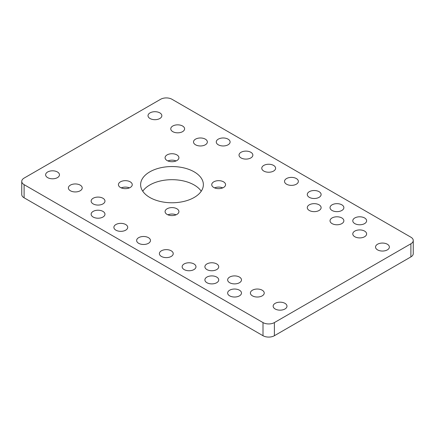 <?xml version="1.0" encoding="UTF-8"?>
<svg xmlns="http://www.w3.org/2000/svg" width="435" height="435" viewBox="0 0 435 435"><rect width="100%" height="100%" fill="white"/><g stroke="black" fill="none" stroke-linecap="round" stroke-linejoin="round"><path stroke-width="0.65" d="M214.553 187.876A6.917 3.997 180 0 1 222.747 187.876M213.759 187.485A6.917 3.997 180 0 1 211.736 184.657A6.917 3.997 180 0 1 216.005 180.971A6.917 3.997 180 0 1 223.541 181.835A6.917 3.997 180 0 1 225.569 184.657A6.917 3.997 180 0 1 221.301 188.35A6.917 3.997 180 0 1 213.759 187.485M167.899 214.814A6.917 3.997 180 0 1 176.093 214.814M167.105 214.422A6.917 3.997 180 0 1 165.077 211.595A6.917 3.997 180 0 1 169.345 207.908A6.917 3.997 180 0 1 176.887 208.773A6.917 3.997 180 0 1 178.916 211.595A6.917 3.997 180 0 1 174.642 215.287A6.917 3.997 180 0 1 167.105 214.422M121.245 187.876A6.917 3.997 180 0 1 129.434 187.876M120.446 187.485A6.917 3.997 180 0 1 118.423 184.657A6.917 3.997 180 0 1 122.692 180.971A6.917 3.997 180 0 1 130.234 181.835A6.917 3.997 180 0 1 132.256 184.657A6.917 3.997 180 0 1 127.988 188.35A6.917 3.997 180 0 1 120.446 187.485M167.899 160.945A6.917 3.997 180 0 1 176.093 160.945M167.105 160.548A6.917 3.997 180 0 1 165.077 157.726A6.917 3.997 180 0 1 169.345 154.033A6.917 3.997 180 0 1 176.887 154.898A6.917 3.997 180 0 1 178.916 157.726A6.917 3.997 180 0 1 174.642 161.412A6.917 3.997 180 0 1 167.105 160.548M387.346 244.231A6.917 3.997 0 0 0 379.804 243.366A6.917 3.997 0 0 0 375.535 247.058A6.917 3.997 0 0 0 377.564 249.88A6.917 3.997 0 0 0 385.1 250.745A6.917 3.997 0 0 0 389.374 247.058A6.917 3.997 0 0 0 387.346 244.231M284.963 303.342A6.917 3.997 0 0 0 277.421 302.477A6.917 3.997 0 0 0 273.153 306.169A6.917 3.997 0 0 0 275.176 308.991A6.917 3.997 0 0 0 282.717 309.856A6.917 3.997 0 0 0 286.986 306.169A6.917 3.997 0 0 0 284.963 303.342M262.207 290.205A6.917 3.997 0 0 0 254.671 289.34A6.917 3.997 0 0 0 250.397 293.032A6.917 3.997 0 0 0 252.425 295.854A6.917 3.997 0 0 0 259.961 296.719A6.917 3.997 0 0 0 264.235 293.032A6.917 3.997 0 0 0 262.207 290.205M364.595 231.094A6.917 3.997 0 0 0 357.053 230.229A6.917 3.997 0 0 0 352.785 233.921A6.917 3.997 0 0 0 354.808 236.743A6.917 3.997 0 0 0 362.35 237.608A6.917 3.997 0 0 0 366.618 233.921A6.917 3.997 0 0 0 364.595 231.094M239.457 277.073A6.917 3.997 0 0 0 231.915 276.203A6.917 3.997 0 0 0 227.646 279.895A6.917 3.997 0 0 0 229.675 282.717A6.917 3.997 0 0 0 237.211 283.587A6.917 3.997 0 0 0 241.485 279.895A6.917 3.997 0 0 0 239.457 277.073M341.839 217.962A6.917 3.997 0 0 0 334.303 217.092A6.917 3.997 0 0 0 330.029 220.784A6.917 3.997 0 0 0 332.057 223.606A6.917 3.997 0 0 0 339.599 224.476A6.917 3.997 0 0 0 343.867 220.784A6.917 3.997 0 0 0 341.839 217.962M273.582 165.414A6.917 3.997 0 0 0 266.046 164.55A6.917 3.997 0 0 0 261.772 168.242A6.917 3.997 0 0 0 263.8 171.064A6.917 3.997 0 0 0 271.342 171.928A6.917 3.997 0 0 0 275.611 168.242A6.917 3.997 0 0 0 273.582 165.414M148.449 237.662A6.917 3.997 0 0 0 140.907 236.798A6.917 3.997 0 0 0 136.639 240.49A6.917 3.997 0 0 0 138.662 243.312A6.917 3.997 0 0 0 146.203 244.176A6.917 3.997 0 0 0 150.472 240.49A6.917 3.997 0 0 0 148.449 237.662M125.693 224.525A6.917 3.997 0 0 0 118.157 223.661A6.917 3.997 0 0 0 113.883 227.353A6.917 3.997 0 0 0 115.911 230.175A6.917 3.997 0 0 0 123.453 231.039A6.917 3.997 0 0 0 127.721 227.353A6.917 3.997 0 0 0 125.693 224.525M250.832 152.283A6.917 3.997 0 0 0 243.295 151.413A6.917 3.997 0 0 0 239.022 155.105A6.917 3.997 0 0 0 241.05 157.927A6.917 3.997 0 0 0 248.586 158.797A6.917 3.997 0 0 0 252.86 155.105A6.917 3.997 0 0 0 250.832 152.283M102.943 198.257A6.917 3.997 0 0 0 95.401 197.392A6.917 3.997 0 0 0 91.132 201.079A6.917 3.997 0 0 0 93.161 203.906A6.917 3.997 0 0 0 100.697 204.771A6.917 3.997 0 0 0 104.971 201.079A6.917 3.997 0 0 0 102.943 198.257M205.325 139.146A6.917 3.997 0 0 0 197.789 138.281A6.917 3.997 0 0 0 193.515 141.968A6.917 3.997 0 0 0 195.543 144.795A6.917 3.997 0 0 0 203.085 145.66A6.917 3.997 0 0 0 207.354 141.968A6.917 3.997 0 0 0 205.325 139.146M364.595 217.962A6.917 3.997 0 0 0 357.053 217.092A6.917 3.997 0 0 0 352.785 220.784A6.917 3.997 0 0 0 354.808 223.606A6.917 3.997 0 0 0 362.35 224.476A6.917 3.997 0 0 0 366.618 220.784A6.917 3.997 0 0 0 364.595 217.962M341.839 204.825A6.917 3.997 0 0 0 334.303 203.961A6.917 3.997 0 0 0 330.029 207.647A6.917 3.997 0 0 0 332.057 210.475A6.917 3.997 0 0 0 339.599 211.339A6.917 3.997 0 0 0 343.867 207.647A6.917 3.997 0 0 0 341.839 204.825M319.089 191.688A6.917 3.997 0 0 0 311.547 190.824A6.917 3.997 0 0 0 307.279 194.51A6.917 3.997 0 0 0 309.307 197.338A6.917 3.997 0 0 0 316.843 198.202A6.917 3.997 0 0 0 321.117 194.51A6.917 3.997 0 0 0 319.089 191.688M239.457 290.205A6.917 3.997 0 0 0 231.915 289.34A6.917 3.997 0 0 0 227.646 293.032A6.917 3.997 0 0 0 229.675 295.854A6.917 3.997 0 0 0 237.211 296.719A6.917 3.997 0 0 0 241.485 293.032A6.917 3.997 0 0 0 239.457 290.205M216.706 277.073A6.917 3.997 0 0 0 209.164 276.203A6.917 3.997 0 0 0 204.896 279.895A6.917 3.997 0 0 0 206.919 282.717A6.917 3.997 0 0 0 214.46 283.587A6.917 3.997 0 0 0 218.729 279.895A6.917 3.997 0 0 0 216.706 277.073M193.95 263.936A6.917 3.997 0 0 0 186.414 263.072A6.917 3.997 0 0 0 182.14 266.758A6.917 3.997 0 0 0 184.168 269.586A6.917 3.997 0 0 0 191.704 270.45A6.917 3.997 0 0 0 195.978 266.758A6.917 3.997 0 0 0 193.95 263.936M182.575 126.009A6.917 3.997 0 0 0 175.039 125.144A6.917 3.997 0 0 0 170.765 128.831A6.917 3.997 0 0 0 172.793 131.658A6.917 3.997 0 0 0 180.329 132.523A6.917 3.997 0 0 0 184.603 128.831A6.917 3.997 0 0 0 182.575 126.009M80.192 185.12A6.917 3.997 0 0 0 72.65 184.255A6.917 3.997 0 0 0 68.382 187.942A6.917 3.997 0 0 0 70.405 190.769A6.917 3.997 0 0 0 77.947 191.634A6.917 3.997 0 0 0 82.215 187.942A6.917 3.997 0 0 0 80.192 185.12M159.824 112.872A6.917 3.997 0 0 0 152.283 112.007A6.917 3.997 0 0 0 148.014 115.699A6.917 3.997 0 0 0 150.037 118.521A6.917 3.997 0 0 0 157.579 119.386A6.917 3.997 0 0 0 161.847 115.699A6.917 3.997 0 0 0 159.824 112.872M57.436 171.983A6.917 3.997 0 0 0 49.9 171.118A6.917 3.997 0 0 0 45.626 174.81A6.917 3.997 0 0 0 47.654 177.632A6.917 3.997 0 0 0 55.196 178.497A6.917 3.997 0 0 0 59.464 174.81A6.917 3.997 0 0 0 57.436 171.983M228.081 139.146A6.917 3.997 0 0 0 220.54 138.281A6.917 3.997 0 0 0 216.271 141.968A6.917 3.997 0 0 0 218.294 144.795A6.917 3.997 0 0 0 225.836 145.66A6.917 3.997 0 0 0 230.104 141.968A6.917 3.997 0 0 0 228.081 139.146M102.943 211.394A6.917 3.997 0 0 0 95.401 210.524A6.917 3.997 0 0 0 91.132 214.216A6.917 3.997 0 0 0 93.161 217.038A6.917 3.997 0 0 0 100.697 217.908A6.917 3.997 0 0 0 104.971 214.216A6.917 3.997 0 0 0 102.943 211.394M319.089 204.825A6.917 3.997 0 0 0 311.547 203.961A6.917 3.997 0 0 0 307.279 207.647A6.917 3.997 0 0 0 309.307 210.475A6.917 3.997 0 0 0 316.843 211.339A6.917 3.997 0 0 0 321.117 207.647A6.917 3.997 0 0 0 319.089 204.825M296.338 178.551A6.917 3.997 0 0 0 288.796 177.687A6.917 3.997 0 0 0 284.528 181.379A6.917 3.997 0 0 0 286.551 184.201A6.917 3.997 0 0 0 294.093 185.065A6.917 3.997 0 0 0 298.361 181.379A6.917 3.997 0 0 0 296.338 178.551M216.706 263.936A6.917 3.997 0 0 0 209.164 263.072A6.917 3.997 0 0 0 204.896 266.758A6.917 3.997 0 0 0 206.919 269.586A6.917 3.997 0 0 0 214.46 270.45A6.917 3.997 0 0 0 218.729 266.758A6.917 3.997 0 0 0 216.706 263.936M171.2 250.799A6.917 3.997 0 0 0 163.658 249.935A6.917 3.997 0 0 0 159.389 253.621A6.917 3.997 0 0 0 161.418 256.449A6.917 3.997 0 0 0 168.954 257.313A6.917 3.997 0 0 0 173.228 253.621A6.917 3.997 0 0 0 171.2 250.799M194.179 171.852A31.374 18.112 0 0 0 159.988 167.926A31.374 18.112 0 0 0 140.625 184.657A31.374 18.112 0 0 0 149.814 197.468A31.374 18.112 0 0 0 184 201.394A31.374 18.112 0 0 0 203.368 184.657A31.374 18.112 0 0 0 194.179 171.852M201.231 191.226A31.374 18.112 0 0 0 194.179 184.989A31.374 18.112 0 0 0 142.756 191.226M24.104 184.657L24.104 197.794L263.006 335.722L263.006 322.585A8.042 4.644 0 0 0 274.382 322.585L410.896 243.774A8.042 4.644 0 0 0 413.25 240.49A8.042 4.644 0 0 0 410.896 237.205L171.994 99.278A8.042 4.644 0 0 0 160.618 99.278L24.104 178.094A8.042 4.644 0 0 0 21.75 181.379A8.042 4.644 0 0 0 24.104 184.657L263.006 322.585M24.104 197.794A8.042 4.644 180 0 1 21.75 194.51L21.75 181.379M413.25 240.49L413.25 253.621A8.042 4.644 180 0 1 410.896 256.906L410.896 243.774M274.382 322.585L274.382 335.722L410.896 256.906M274.382 335.722A8.042 4.644 180 0 1 263.006 335.722"/></g></svg>
